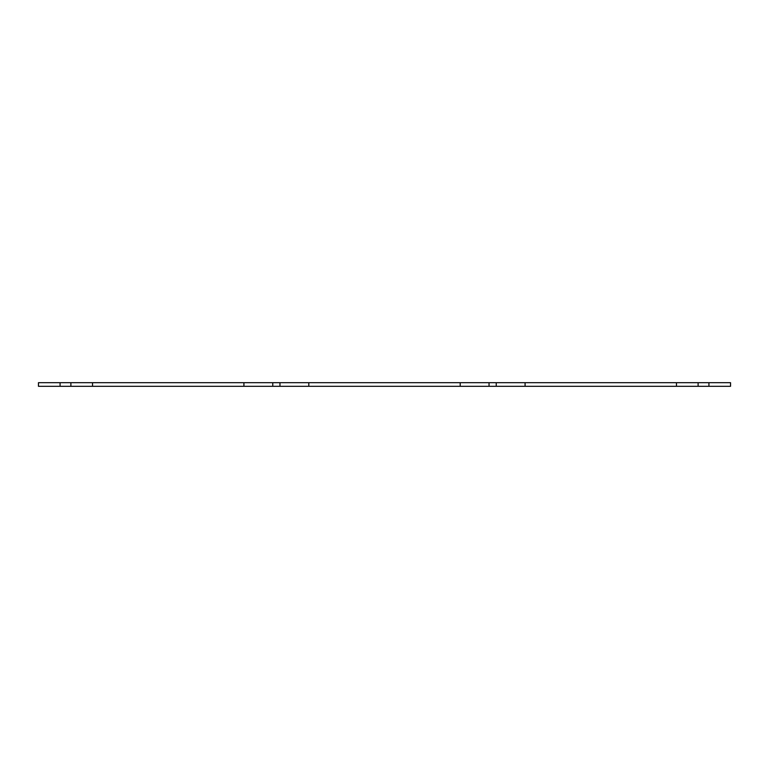 <?xml version="1.0" encoding="UTF-8"?>
<svg xmlns="http://www.w3.org/2000/svg" width="769" height="769" viewBox="0 0 769 769"><rect width="100%" height="100%" fill="white"/><g stroke="black" fill="none" stroke-linecap="round" stroke-linejoin="round"><path stroke-width="1.15" d="M60.078 386.307L92.52 386.307L92.52 382.693L38.45 382.693L38.45 386.307L60.078 386.307L60.078 382.693M676.48 382.693L676.48 386.307L730.55 386.307L730.55 382.693L460.198 382.693L460.198 386.307L489.036 386.307L489.036 382.693M676.48 386.307L525.083 386.307L525.083 382.693M525.083 386.307L489.036 386.307M460.198 382.693L308.802 382.693L308.802 386.307L460.198 386.307M308.802 382.693L243.917 382.693L243.917 386.307L272.755 386.307L272.755 382.693M308.802 386.307L272.755 386.307M92.52 386.307L243.917 386.307M92.52 382.693L243.917 382.693M70.892 386.307L70.892 382.693M708.922 386.307L708.922 382.693M698.108 386.307L698.108 382.693M496.245 386.307L496.245 382.693M279.964 386.307L279.964 382.693"/></g></svg>
